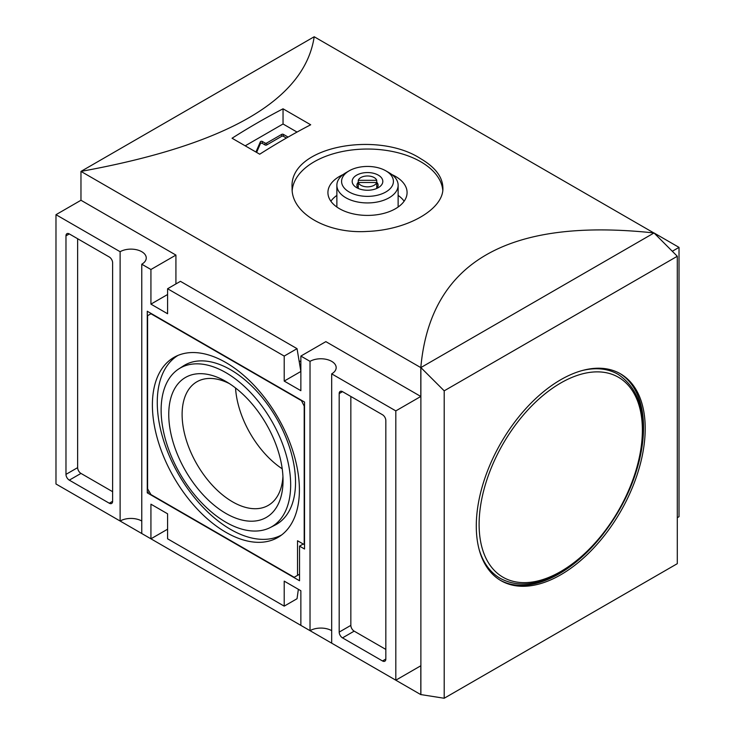 <?xml version="1.0" encoding="UTF-8"?>
<svg xmlns="http://www.w3.org/2000/svg" width="735" height="735" viewBox="0 0 735 735"><rect width="100%" height="100%" fill="white"/><g stroke="black" fill="none" stroke-linecap="round" stroke-linejoin="round"><path stroke-width="1.1" d="M358.267 180.314A9.426 5.439 180 0 1 364.79 176.198A9.426 5.439 180 0 1 374.161 177.558A9.426 5.439 180 0 1 376.733 180.314L358.267 180.314L358.267 188.261M654.031 233.059L314.194 36.75C304.749 99.932 227.005 144.823 80.969 171.402L80.969 200.26L175.922 255.082L150.932 269.506L141.772 264.214L141.772 533.527L150.932 538.81L150.932 504.192L167.589 513.802L167.589 538.81L284.206 606.136L297.041 598.722L298.364 589.305M376.733 180.314L376.733 188.261M376.926 187.949L376.926 188.059A9.426 5.439 0 0 0 376.926 187.949A9.426 5.439 0 0 0 376.733 186.855M376.733 182.491A9.426 5.439 180 0 1 367.5 186.846A9.426 5.439 180 0 1 358.267 182.491L376.733 182.491M358.267 186.855A9.426 5.439 0 0 0 358.074 187.949A9.426 5.439 0 0 0 358.083 188.059L358.074 187.949M259.712 154.203A706.785 408.063 -60 0 1 310.694 124.775L283.039 108.808A706.785 408.063 120 0 0 232.058 138.235L259.712 154.203M677.293 517.688L679.021 516.696L679.021 247.383L654.031 232.958C507.995 217.275 430.251 262.165 420.806 367.61L80.969 171.402L314.194 36.75M420.806 158.769C377.615 130.297 288.635 146.458 292.107 187.894C291.032 213.242 327.231 234.143 367.426 231.424C407.732 229.926 443.931 209.043 442.893 187.894C442.626 176.997 435.267 167.286 420.806 158.769M292.208 190.319A75.393 43.53 180 0 1 340.452 151.934A75.393 43.53 180 0 1 420.806 161.783A75.393 43.53 180 0 1 442.773 190.135M391.911 174.572A39.58 22.849 180 0 1 395.485 176.4A39.58 22.849 180 0 1 407.08 192.561A39.58 22.849 180 0 1 367.5 215.41A39.58 22.849 180 0 1 327.92 192.561A39.58 22.849 180 0 1 343.089 174.572M582.083 370.569A117.793 68.006 -60 0 1 617.979 374.28C640.617 389.467 647.857 417.425 639.698 458.144C630.125 503.521 596.195 552.463 560.254 572.593C537.276 585.565 517.247 587.467 500.177 578.307A117.793 68.006 -60 0 1 479.027 549.082M603.352 533.785A119.447 68.961 -60 0 1 559.078 573.824A119.447 68.961 -60 0 1 500.195 580.209M619.633 373.343A119.447 68.961 -60 0 1 630.997 485.899M560.741 574.788A119.447 68.961 -60 0 1 501.022 580.696A119.447 68.961 -60 0 1 501.022 442.773A119.447 68.961 -60 0 1 620.469 373.812A119.447 68.961 -60 0 1 638.779 469.527A119.447 68.961 -60 0 1 560.741 574.788M286.402 138.042L283.37 136.297A1.176 0.68 0 0 0 281.707 136.297L266.713 144.951L266.713 143.031A1.176 0.68 0 0 1 265.05 143.031L262.349 141.469A1.176 0.68 0 0 0 261.21 141.295A1.176 0.68 0 0 0 260.374 141.791L255.945 152.026M256.607 152.411L260.374 143.711A1.176 0.68 0 0 1 261.21 143.224A1.176 0.68 0 0 1 262.349 143.399L265.05 144.951A1.176 0.68 0 0 0 266.713 144.951M288.074 137.087L283.37 134.376A1.176 0.68 0 0 0 281.707 134.376L266.713 143.031M297.041 132.07L283.039 123.985L245.205 145.824M283.039 108.808L283.039 123.985M300.863 400.309L150.932 313.753L147.597 315.673L147.597 488.803L150.932 494.572L294.202 577.287L297.528 575.358L297.528 540.739L304.198 544.58L304.198 406.078L301.194 400.116M225.902 532.315A103.947 60.013 -120 0 0 279.456 536.495A103.947 60.013 -120 0 0 277.876 417.434A103.947 60.013 -120 0 0 175.555 356.53A103.947 60.013 -120 0 0 157.566 439.254A103.947 60.013 -120 0 0 225.902 532.315M444.197 698.25L444.197 390.836L420.879 367.573L420.879 694.584L444.197 698.25L677.293 563.671L677.293 256.267L654.031 232.958M444.197 390.836L677.293 256.267M225.902 522.227A91.59 52.883 -120 0 0 270.26 527.546A91.59 52.883 -120 0 0 271.693 420.999A91.59 52.883 -120 0 0 178.706 368.97A91.59 52.883 -120 0 0 166.45 442.801A91.59 52.883 -120 0 0 225.902 522.227M168.756 414.448A80.813 46.654 60 0 1 225.902 381.465A80.813 46.654 60 0 1 283.039 480.433A80.813 46.654 60 0 1 225.902 513.425A80.813 46.654 60 0 1 168.756 414.448M178.008 355.4A103.663 59.847 -120 0 0 163.041 438.703A103.663 59.847 -120 0 0 230.56 529.384A103.663 59.847 -120 0 0 281.661 534.933M235.54 387.97A71.359 41.206 -120 0 0 282.222 468.82M270.26 527.546L275.065 525.102A91.884 53.049 -120 0 0 276.507 418.224A91.884 53.049 -120 0 0 183.226 366.03L178.706 368.97M229.338 383.569A71.359 41.206 -120 0 0 196.897 381.777A71.359 41.206 -120 0 0 185.955 438.97A71.359 41.206 -120 0 0 232.582 501.849A71.359 41.206 -120 0 0 268.257 505.386A71.359 41.206 -120 0 0 282.938 476.39M299.531 574.21L297.528 575.358M299.531 546.123L304.529 549.008L304.529 402.045L147.266 311.245L147.266 492.836L299.531 580.751L299.531 546.123L303.197 544.01M149.269 491.687L147.266 492.836M77.634 238.728L77.634 467.644A4.713 2.72 -120 0 0 80.969 473.413L112.62 491.687M112.62 501.307L112.62 262.772A4.713 2.72 -120 0 0 109.285 257.002L69.301 233.923A4.713 2.72 -120 0 0 66.949 233.684A4.713 2.72 -120 0 0 65.975 235.843L65.975 474.369A4.713 2.72 -120 0 0 69.301 480.148L109.285 503.227A4.713 2.72 -120 0 0 111.637 503.457A4.713 2.72 -120 0 0 112.62 501.307L109.285 503.227M350.843 396.459L350.843 625.375A4.713 2.72 -120 0 0 354.169 631.144L385.829 649.418M385.829 420.512A4.713 2.72 -120 0 0 382.494 414.742L342.51 391.654A4.713 2.72 -120 0 0 340.158 391.424A4.713 2.72 -120 0 0 339.184 393.574L339.184 632.109A4.713 2.72 -120 0 0 342.51 637.879L382.494 660.958A4.713 2.72 -120 0 0 384.846 661.197A4.713 2.72 -120 0 0 385.829 659.038L385.829 420.512M141.772 264.214A15.316 8.838 180 0 0 146.256 257.967A15.316 8.838 180 0 0 136.802 249.799A15.316 8.838 180 0 0 120.117 251.71L120.117 521.023A15.316 8.838 0 0 1 141.772 521.023M331.687 373.858L331.687 643.171L395.816 680.197L395.816 410.893L331.687 373.858A15.316 8.838 180 0 0 336.171 367.61A15.316 8.838 180 0 0 326.717 359.443A15.316 8.838 180 0 0 310.023 361.354L310.023 630.667A15.316 8.838 0 0 1 331.687 630.667M310.023 630.667L300.863 625.375L300.863 590.747L284.206 581.128L284.206 606.136M284.206 356.071L297.041 348.656L300.863 371.46L284.206 381.079L284.206 356.071L167.589 288.745L167.589 313.753L150.932 304.134L150.932 269.506M297.041 348.656L180.433 281.33L167.589 288.745M120.117 251.71L55.979 214.684L55.979 483.988L120.117 521.023M310.023 361.354L300.863 356.071L300.863 390.689L284.206 381.079M672.286 251.269L679.021 247.383M395.816 680.197L420.806 665.772L420.806 694.621L80.969 498.422M150.932 538.81L167.589 529.2M55.979 214.684L80.969 200.26M150.932 304.134L167.589 294.514M175.922 283.93L175.922 255.082M300.863 361.84L299.081 360.812M300.863 356.071L325.853 341.637L420.806 396.459L395.816 410.893M420.806 396.459L420.806 367.61L653.966 232.995M398.131 195.4A39.58 22.849 180 0 1 404.131 201.215M330.869 201.215A39.58 22.849 180 0 1 336.869 195.4M389.155 172.753L389.155 172.753A30.631 17.686 180 0 1 398.131 185.248A30.631 17.686 180 0 1 367.5 202.933A30.631 17.686 180 0 1 336.869 185.248A30.631 17.686 180 0 1 345.845 172.753L349.171 170.823A25.918 14.966 180 0 1 385.829 170.823L389.155 172.753L385.829 170.823A25.918 14.966 180 0 1 385.829 191.982A25.918 14.966 180 0 1 349.171 191.982A25.918 14.966 180 0 1 349.171 170.823M376.733 182.243A10.602 6.119 180 0 1 378.102 185.248A10.602 6.119 180 0 1 376.357 188.619M358.643 188.619A10.602 6.119 180 0 1 356.898 185.248A10.602 6.119 180 0 1 358.267 182.243M378.332 175.15A15.316 8.838 180 0 1 378.332 187.655A15.316 8.838 180 0 1 356.668 187.655A15.316 8.838 180 0 1 356.668 175.15A15.316 8.838 180 0 1 378.332 175.15M560.741 571.518A115.441 66.646 -60 0 1 490.052 470.942A115.441 66.646 -60 0 1 631.438 389.311A115.441 66.646 -60 0 1 560.741 571.518M260.374 143.711L260.374 141.791M262.349 143.399L262.349 141.469M265.05 144.951L265.05 143.031M281.707 136.297L281.707 134.376M283.37 136.297L283.37 134.376M80.969 473.413L69.301 480.148M77.634 467.644L65.975 474.369M69.301 233.923L65.975 235.843M385.829 659.038L382.494 660.958M354.169 631.144L342.51 637.879M350.843 625.375L339.184 632.109M342.51 391.654L339.184 393.574M398.131 207.031L398.131 185.248M336.869 207.031L336.869 185.248"/></g></svg>

